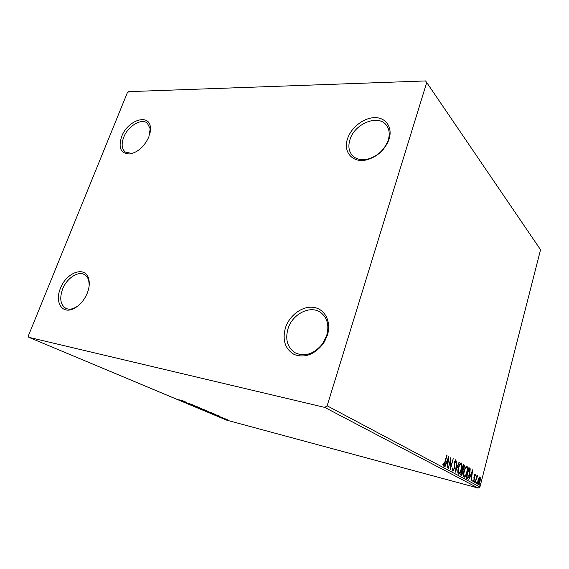 <?xml version="1.0" encoding="UTF-8"?>
<svg xmlns="http://www.w3.org/2000/svg" width="569" height="569" viewBox="0 0 569 569"><rect width="100%" height="100%" fill="white"/><g stroke="black" fill="none" stroke-linecap="round" stroke-linejoin="round"><path stroke-width="0.85" d="M285.439 327.808C282.167 340.148 285.097 349.053 294.237 354.508C304.479 358.186 313.967 354.814 322.701 344.394L324.622 341.443L327.381 335.162C331.62 321.926 324.991 308.981 313.761 307.402C302.587 305.624 289.536 315.126 285.439 327.808M326.691 335.525L322.388 344.017C313.69 354.295 304.486 357.161 294.778 352.595C287.324 347.289 285.069 339.33 288.021 328.726C292.438 313.86 310.525 304.749 320.824 312.601C327.395 317.858 329.359 325.504 326.691 335.525M347.552 138.694C342.723 152.058 352.823 163.573 366.998 159.768C377.055 156.802 384.246 150.415 388.556 140.614L389.089 139.092C392.83 127.406 385.917 117.434 374.8 117.641C363.74 117.683 351.173 127.47 347.552 138.694M388.243 140.052L387.752 141.453C383.791 150.472 377.176 156.347 367.915 159.078C361.301 160.529 356.102 159.32 352.325 155.458C348.783 151.318 347.993 146.055 349.949 139.661C354.451 123.743 378.143 113.921 386.301 125.102C389.352 129.085 390 134.064 388.243 140.052M121.645 136.546C118.046 148.089 120.877 153.893 130.137 153.971C138.26 152.065 144.512 146.347 148.9 136.802L150.415 127.378C149.341 112.947 127.534 120.272 121.645 136.546M134.825 152.485L131.546 153.395L125.308 152.087C121.745 148.986 121.197 144.064 123.686 137.328C127.854 126.162 141.468 117.897 147.357 123.167L150.223 128.9L150.202 132.328M60.442 288.348C54.766 301.442 61.409 313.697 72.398 309.223C78.899 306.478 83.871 301.086 87.313 293.056C89.269 287.935 89.76 283.312 88.785 279.194C85.891 265.389 66.438 272.01 60.442 288.348M77.789 306.122L73.671 308.348C70.741 309.401 68.145 309.408 65.883 308.355C60.428 304.863 59.34 298.448 62.604 289.102C66.701 278.383 77.925 270.787 84.361 274.564C86.538 275.752 88.003 277.793 88.757 280.688L89.205 285.183M425.534 80.94L128.779 91.637L127.264 92.932L28.45 335.618L28.82 337.317L324.785 407.411L327.139 405.804L426.722 82.519L425.534 80.94M479.027 477.732L480.058 476.914L480.456 478.522L480.051 481.267C479.567 483.188 478.956 484.283 478.209 484.56L478.102 484.525C477.555 483.728 477.555 482.284 478.095 480.2L479.027 477.732M475.079 482.754L476.986 475.343L476.978 476.58L477.711 475.613L477.896 475.997L476.687 477.889L475.079 482.754M475.136 474.155L475.392 475.506L475.065 476.061L474.887 475.072L474.397 475.933L474.233 480.001L473.159 481.865L472.789 480.528L473.131 479.923L473.344 480.919L473.949 479.895L474.112 475.819L475.037 474.133M467.057 478.458L466.189 477.996L468.892 467.618L470.222 468.799L469.774 474.176C469.141 476.822 468.315 478.28 467.298 478.55L467.057 478.458M460.57 474.98L463.33 464.453L463.87 464.759C464.418 465.165 464.482 466.196 464.062 467.846L463.123 469.88L463.017 472.889L461.452 475.435L460.57 474.98M455.335 472.17L456.893 460.79L456.039 469.603L459.119 462.056L459.446 462.241L455.335 472.17M448.322 468.415L450.897 457.376L450.776 466.587L453.23 458.706L450.356 469.51L450.477 460.328L448.322 468.415M444.787 462.313L446.743 455.015L447.063 455.193L445.079 462.597C444.716 464.475 444.154 465.634 443.393 466.075L442.831 464.34L443.223 463.579L443.635 464.923L444.787 462.313M327.139 405.804L479.944 486.993L540.55 249.741L426.722 82.519M448.913 456.246L447.376 467.91L447.028 467.725L447.54 463.991L446.381 463.358L445.015 466.644L444.659 466.452L448.913 456.246M452.739 471.096L452.462 468.259L452.86 467.846L453.08 470.008L454.048 468.465L454.375 461.921L455.655 459.788L456.032 462.064L455.62 462.59L455.392 460.897L454.695 462.049L454.354 468.643L452.739 471.096M458.386 467.789C459.105 464.973 460.036 463.358 461.182 462.946L461.331 463.002C462.17 464.233 462.184 466.36 461.367 469.382C460.662 472.17 459.731 473.771 458.586 474.197L458.429 474.141C457.59 472.924 457.576 470.812 458.386 467.789M464.084 470.94C464.788 468.152 465.698 466.559 466.815 466.153L466.95 466.203C467.761 467.405 467.768 469.496 466.971 472.476C466.281 475.229 465.378 476.815 464.261 477.235L464.112 477.185C463.301 475.997 463.294 473.913 464.084 470.94M472.675 469.766L471.224 480.691L471.402 477.035L470.378 476.473L468.842 479.411L472.718 469.795M474.397 481.573L474.845 480.848L474.432 482.555L474.397 481.573M476.481 482.697L476.922 481.971L476.516 483.664L476.481 482.697M479.831 484.496L480.264 483.778L479.859 485.457L479.831 484.496M227.429 419.744L224.044 418.862L227.429 419.744M220.224 417.319L226.106 419.097L220.224 417.319M222.308 417.482L217.159 415.996L222.308 417.482M209.079 412.646L216.092 414.716L209.108 412.561M200.146 408.905L207.827 411.195L200.146 408.905M192.969 405.903L197.713 406.892L194.555 406.33L201.22 408.364L192.969 405.903M183.424 401.906L192.692 404.779L183.446 401.842M179.491 399.915L184.278 401.245L179.491 399.915M28.82 337.317L226.647 420.142L478.216 488.06L324.785 407.411M186.796 402.297L182.144 401.365L178.474 399.829L186.796 402.297M189.363 404.417L196.49 406.408L189.42 404.253M198.432 407.703L204.463 409.808L197.137 407.674L198.432 407.703M206.277 410.989L212.223 413.066L204.947 410.946L206.277 410.989M219.563 416.074L214.862 415.071L211.554 413.684L219.563 416.074M219.463 416.935L220.395 417.262L219.463 416.935M222.372 418.151L223.304 418.478L222.372 418.151M227.059 420.114L227.977 420.434L227.059 420.114M479.944 486.993L478.216 488.06M183.666 401.572L185.252 401.899L183.666 401.572M202.144 409.253L197.336 407.568L202.144 409.253M206.739 410.79L204.257 410.064L206.775 410.697M203.802 409.972L201.206 409.253L203.83 409.886M209.897 412.504L205.167 410.854L209.897 412.504M214.029 413.848L208.937 412.489L213.752 414.132L215.295 414.467L214.044 413.798M216.448 415.327L218.048 415.676L216.448 415.327M227.785 420.142L224.727 419.083L227.785 420.142M443.735 464.901L443.095 465.84M442.838 464.482L443.415 464.631M442.838 464.51L443.585 464.901M448.102 458.201L448.016 458.834M447.476 462.739L447.326 463.877M445.989 463.258L446.381 463.358M446.409 462.256L447.703 462.796L448.237 458.891L446.814 462.313L447.703 462.796M447.853 458.792L448.237 458.891M446.43 462.213L446.814 462.313M450.342 459.475L450.328 460.293M450.349 466.473L450.776 466.587M450.534 466.523L450.335 467.277M452.362 469.766L453.009 469.98M455.356 459.901L455.499 460.954M455.648 461.971L456.032 462.064M454.119 463.436L454.51 463.536M454.126 464.695L454.61 464.816M453.237 469.973L452.554 470.904M459.083 462.149L459.446 462.241M455.833 469.553L455.62 470.065M460.904 462.967L461.388 464.589M459.382 472.86L458.273 474.034M457.803 472.455L458.329 472.953M460.862 464.041L459.78 464.183M461.075 469.212C461.715 466.815 461.715 465.108 461.061 464.091L460.947 464.048C460.015 464.375 459.261 465.677 458.685 467.953C458.038 470.357 458.045 472.057 458.706 473.045L458.82 473.095C459.752 472.782 460.499 471.488 461.075 469.212M458.137 472.896L458.706 473.045M463.87 464.759L463.301 464.61L463.778 465.975M462.924 469.219L462.554 469.731L463.123 469.88M462.554 469.731L462.732 470.556M461.893 474.304L461.103 475.264M460.819 474.034L461.239 474.176M462.611 469.148L463.763 467.704L463.643 465.869L462.462 469.062M462.327 470.222L461.153 474.055L461.679 474.311L462.725 472.732L462.761 470.606L462.327 470.222M460.918 474.091L461.487 474.24M466.537 466.175L466.993 467.725M465.008 475.947L463.955 477.071M463.507 475.556L464.005 476.004M466.502 467.234L465.463 467.341M466.687 472.32C467.32 469.951 467.32 468.273 466.687 467.277L466.58 467.241C465.677 467.562 464.937 468.849 464.375 471.096C463.742 473.465 463.742 475.136 464.382 476.104L464.489 476.146C465.392 475.84 466.125 474.56 466.687 472.32M463.82 475.954L464.382 476.104M468.849 467.768L470.222 468.799M469.667 468.657L469.83 469.717M468.024 477.299L466.964 478.408M466.431 477.064L467.405 477.398M468.899 468.835L466.758 477.078L467.512 477.427L469.489 474.02L469.823 469.688L468.593 468.756M471.872 471.786L471.815 472.192M471.317 475.855L471.168 476.907M470.421 475.449L471.552 475.912L472.057 472.256L470.776 475.485L471.552 475.912M474.752 474.311L474.838 475.058M474.048 478.7L474.439 478.799M473.344 480.919L472.789 480.777L473.301 480.912L472.903 481.58M474.368 481.694L474.852 481.822M477.377 475.855L477.896 475.997M477.277 476.004L477.092 476.409M477.064 476.402L477.455 476.502L477.064 476.402M476.452 482.811L476.936 482.939M479.674 476.929L479.909 477.889M480.08 478.422L480.456 478.522M478.55 483.629L477.932 484.368M479.717 477.789L479.062 477.668M479.781 481.132L479.752 477.789L478.358 480.35L478.337 483.622L479.781 481.132M477.789 483.472L478.337 483.622M479.802 484.61L480.272 484.738M468.892 467.789L469.446 467.931M466.502 477.099L467.064 477.249M473.892 477.441L474.361 477.569M324.152 341.3L324.622 341.443M322.388 344.017L322.701 344.394M387.752 141.453L388.556 140.614M367.915 159.078L366.998 159.768M131.546 153.395L130.137 153.971M73.671 308.348L72.398 309.223M88.757 280.688L88.785 279.194M150.223 128.9L150.415 127.378M443.635 464.923L443.045 464.766M453.08 470.008L452.504 469.852M458.785 473.081L458.251 472.946M460.947 464.048L460.378 463.906M462.746 469.205L462.234 469.069M461.637 474.304L461.11 474.162M464.46 476.139L463.927 475.997M466.58 467.241L466.018 467.092M478.387 483.636L477.86 483.501M479.752 477.789L479.205 477.647"/></g></svg>
